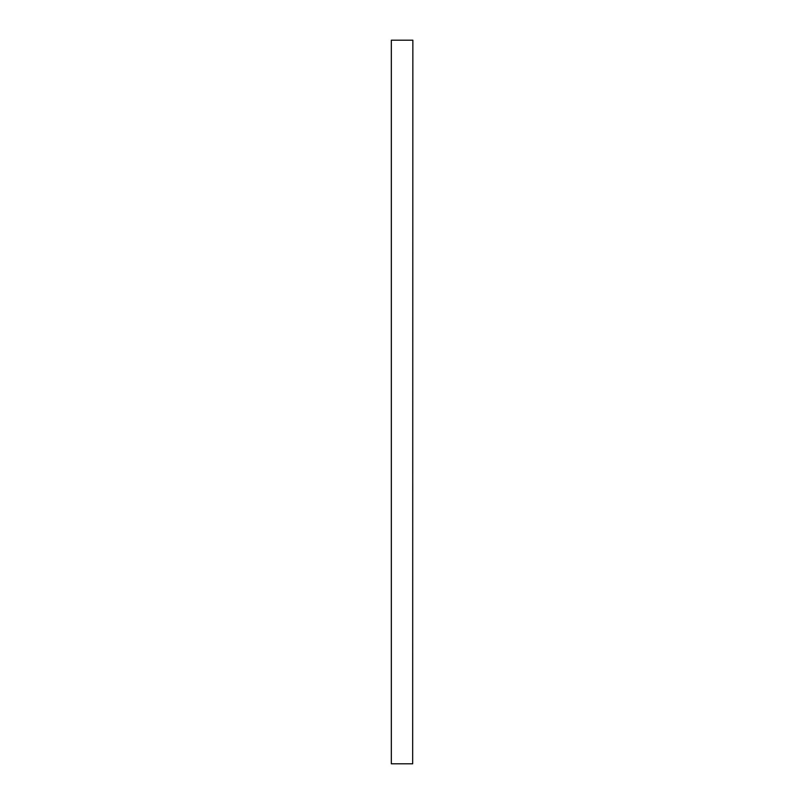 <?xml version="1.0" encoding="UTF-8"?>
<svg xmlns="http://www.w3.org/2000/svg" width="804" height="804" viewBox="0 0 804 804"><rect width="100%" height="100%" fill="white"/><g stroke="black" fill="none" stroke-linecap="round" stroke-linejoin="round"><path stroke-width="1.21" d="M412.673 40.2L391.327 40.2L391.327 763.8L412.673 763.8L412.854 40.2L412.673 763.8M391.327 763.8L391.327 40.2"/></g></svg>
